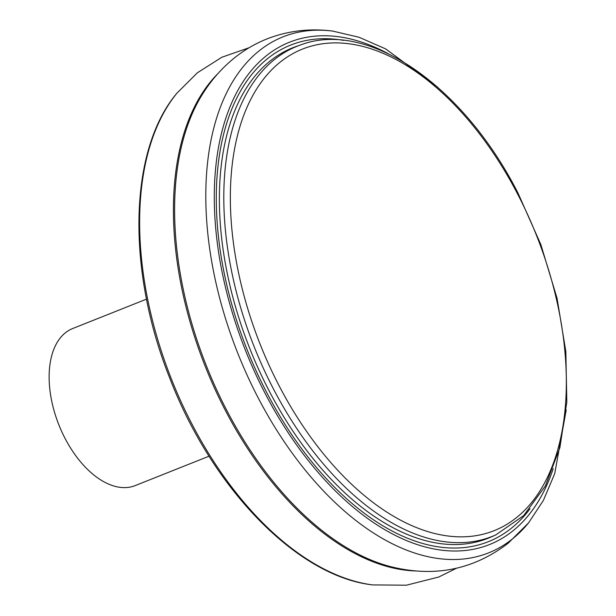 <?xml version="1.0" encoding="UTF-8"?>
<svg xmlns="http://www.w3.org/2000/svg" width="616" height="616" viewBox="0 0 616 616"><rect width="100%" height="100%" fill="white"/><g stroke="black" fill="none" stroke-linecap="round" stroke-linejoin="round"><path stroke-width="0.92" d="M296.327 46.431A263.987 151.282 68.3 0 0 269.854 61.238A263.987 151.282 68.3 0 0 260.375 373.103A263.987 151.282 68.3 0 0 491.537 536.813L495.757 534.919A263.787 151.166 -111.7 0 1 273.512 389.058A263.787 151.166 -111.7 0 1 274.243 59.698A263.787 151.166 -111.7 0 1 300.693 44.906L296.327 46.431M146.523 299.137L72.657 328.544A84.523 48.433 68.3 0 0 65.296 332.871A84.523 48.433 68.3 0 0 61.823 431.785A84.523 48.433 68.3 0 0 135.181 485.601L209.04 456.194M343.536 40.356A267.244 153.153 68.3 0 0 267.398 58.759A267.244 153.153 68.3 0 0 266.651 392.438A267.244 153.153 68.3 0 0 511.665 527.997A267.244 153.153 68.3 0 0 530.006 508.785M387.988 53.561A270.347 154.924 68.3 0 0 265.981 56.041A270.347 154.924 68.3 0 0 265.226 393.585A270.347 154.924 68.3 0 0 513.082 530.715A270.347 154.924 68.3 0 0 553.222 468.645M528.582 522.861L508.177 543.212C473.512 569.731 434.465 577.569 391.021 566.735A275.729 158.012 68.3 0 1 206.537 366.22A275.729 158.012 68.3 0 1 202.749 93.778C211.388 80.018 221.845 68.153 234.111 58.173C244.206 50.035 255.24 43.582 267.228 38.823C288.226 30.7 310.094 28.136 332.825 31.108A277.731 159.159 68.3 0 0 258.913 51.02A277.731 159.159 68.3 0 0 258.142 397.797A277.731 159.159 68.3 0 0 512.766 538.669A277.731 159.159 68.3 0 0 528.582 522.861L543.404 500.361L554.716 473.666L566.212 409.987M217.956 73.558A275.729 158.012 68.3 0 0 205.359 366.689A275.729 158.012 68.3 0 0 415.962 570.97M249.141 47.717L221.814 57.257L197.336 72.819L176.931 93.17A277.731 159.159 68.3 0 0 171.802 380.049A277.731 159.159 68.3 0 0 372.688 584.915L406.391 585.2L438.761 577.015L456.379 568.314M517.502 193.801A259.159 148.51 -111.7 0 1 516.778 517.386A259.159 148.51 -111.7 0 1 279.187 385.932A259.159 148.51 -111.7 0 1 279.903 62.355A259.159 148.51 -111.7 0 1 517.502 193.801M176.931 93.17C128.605 150.312 126.573 270 169.693 377.955C211.966 488.249 297.12 576.545 372.688 584.915M300.693 44.906C368.26 19.281 463.44 85.647 518.018 193.108L540.863 244.614L557.049 298.244L565.842 351.543L566.812 402.079L559.898 447.586L545.329 486.024L523.646 515.638L495.757 534.919M437.737 87.241L385.624 48.887L359.059 37.268L332.825 31.108"/></g></svg>
